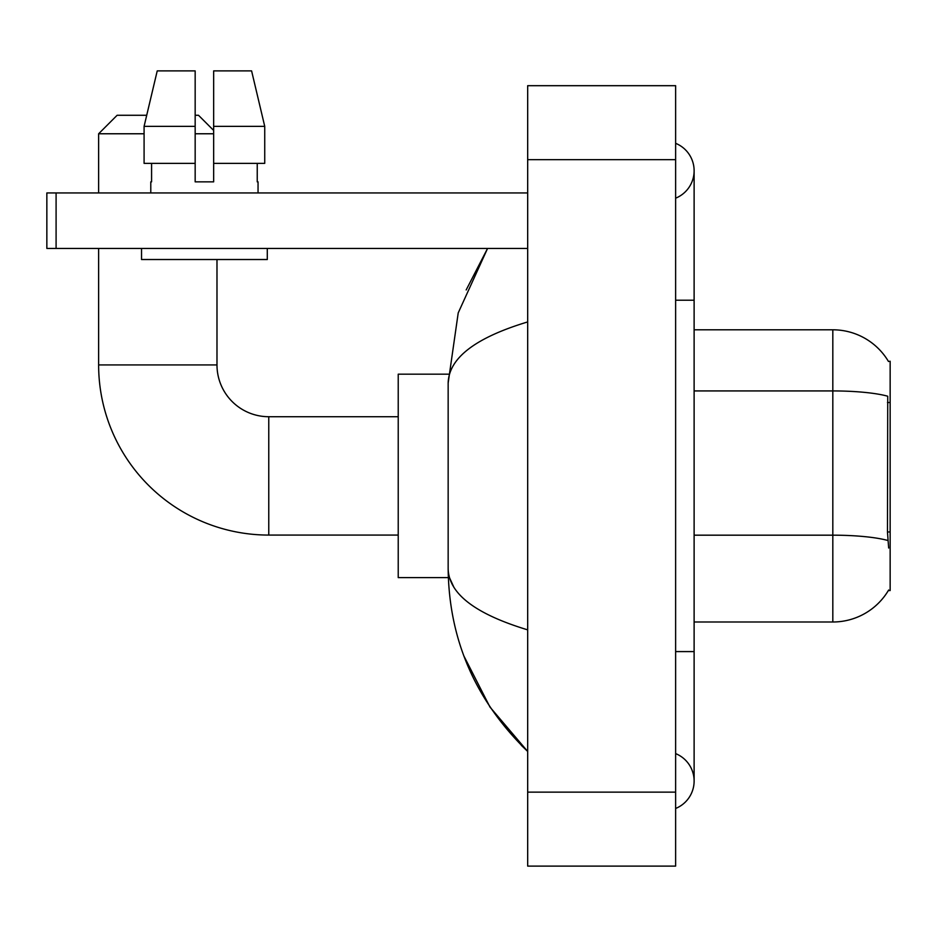 <?xml version="1.0" encoding="UTF-8"?>
<svg xmlns="http://www.w3.org/2000/svg" width="937" height="937" viewBox="0 0 937 937"><rect width="100%" height="100%" fill="white"/><g stroke="black" fill="none" stroke-linecap="round" stroke-linejoin="round"><path stroke-width="1.41" d="M888.335 590.556L888.663 590.005A64.723 64.723 0 0 1 832.817 621.992A64.723 64.723 0 0 0 888.335 590.556L890.15 590.556L890.15 361.237L888.463 361.471A64.723 64.723 0 0 0 832.817 329.801L694.118 329.801M888.663 548.016L887.468 531.958L887.737 396.222A64.723 11.244 180 0 0 832.817 390.928L832.817 329.801A64.723 64.723 0 0 1 888.463 361.471M887.936 540.52A64.723 11.244 180 0 0 832.817 535.179L832.817 621.992L694.118 621.992M264.738 163.354L264.738 126.366L251.596 70.896L264.738 126.366L264.738 163.354L213.659 163.354L213.659 70.896L251.596 70.896L264.738 126.366L213.659 126.366M144.087 133.768L98.631 133.768L117.125 115.274L146.711 115.274L157.229 70.896L144.087 126.366L157.229 70.896L195.165 70.896L195.165 181.848L213.659 181.848L213.659 163.354M398.225 535.074L268.767 535.074L268.767 416.719A51.781 51.781 0 0 1 216.986 364.938L216.986 259.526M268.767 535.074A170.136 170.136 0 0 1 98.631 364.938L98.631 248.434M398.225 416.719L268.767 416.719A51.781 51.781 0 0 1 216.986 364.938L98.631 364.938M195.165 115.274L198.492 115.274L213.659 130.442M213.659 133.768L195.165 133.768M98.631 192.952L98.631 133.768M448.319 374.179L398.225 374.179L398.225 577.614L448.319 577.614M56.091 248.434L46.85 248.434L46.85 192.952L56.091 192.952L56.091 248.434L527.683 248.434M527.683 192.952L56.091 192.952M150.787 181.848L151.583 181.848L150.787 181.848L150.787 192.952M258.05 181.848L257.242 181.848L258.05 181.848L258.05 192.952M257.242 163.354L257.242 181.848M213.659 181.848L195.165 181.848M151.583 181.848L151.583 163.354M141.534 248.434L141.534 259.526L267.291 259.526L267.291 248.434M195.165 163.354L144.087 163.354L144.087 126.366L195.165 126.366L195.165 163.354L195.165 126.366M675.624 808.467A29.586 29.586 0 0 0 675.624 753.606A29.586 29.586 0 0 1 675.624 808.467A29.586 29.586 0 0 0 694.118 781.036A29.586 29.586 0 0 1 675.624 808.467M675.624 143.326A29.586 29.586 0 0 1 675.624 198.187A29.586 29.586 0 0 0 675.624 143.326A29.586 29.586 0 0 1 694.118 170.757A29.586 29.586 0 0 0 675.624 143.326M527.683 321.93C475.375 337.707 448.858 358.075 448.155 383.057L448.155 568.736C448.753 593.636 475.258 614.004 527.683 629.863M527.683 866.104L675.624 866.104L675.624 85.689L527.683 85.689L527.683 866.104M448.155 383.057L458.216 312.899L487.568 248.434L466.169 289.955M463.92 656.052L490.004 707.107L527.683 751.451C475.457 700.747 448.952 639.854 448.155 568.736M453.707 586.855L449.467 577.614M890.15 402.5L887.468 402.5M890.15 531.958L887.468 531.958M694.118 535.179L832.817 535.179L832.817 390.928L694.118 390.928M675.624 651.59L694.118 651.59L694.118 170.757M675.624 300.215L694.118 300.215M527.683 792.14L675.624 792.14M527.683 159.665L675.624 159.665M694.118 651.59L694.118 781.036M527.683 751.451L521.241 745.243"/></g></svg>
